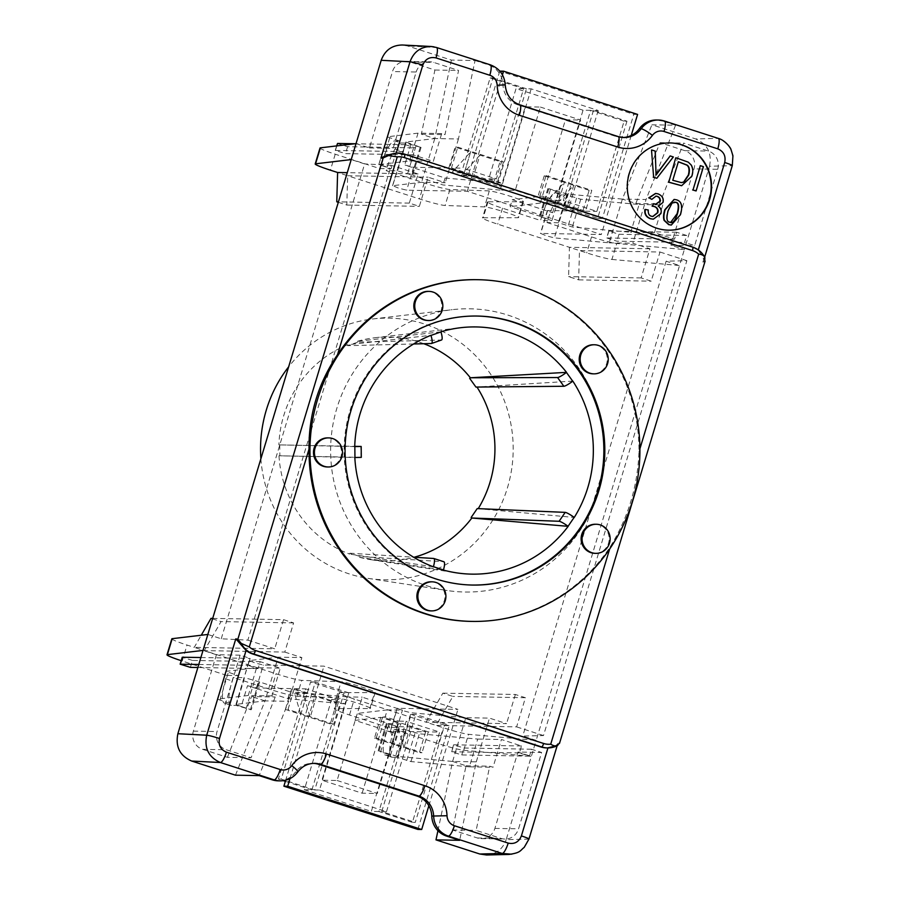 <?xml version="1.0" encoding="UTF-8"?>
<svg xmlns="http://www.w3.org/2000/svg" width="900" height="900" viewBox="0 0 900 900"><rect width="100%" height="100%" fill="white"/><g stroke="black" fill="none" stroke-linecap="round" stroke-linejoin="round"><path stroke-width="0.67" stroke-dasharray="4.5 3.38" d="M678.341 161.82L672.773 180.281M672.39 180.27L681.188 182.621M675.754 157.838L687.904 162.146L691.2 165.004M690.817 164.993C692.617 168.007 692.854 171.709 691.515 176.119L681.48 185.692M651.521 150.019L655.256 151.11M654.874 151.099L656.055 175.084M655.684 175.084L656.077 174.465M669.803 155.914L673.346 156.949M672.964 156.938L656.438 178.268M699.952 165.645L703.44 166.657M703.069 166.657L695.734 190.946M644.918 209.441L647.91 209.981C647.64 213.502 648.686 215.584 651.06 216.248L652.736 216.506M653.22 203.692L655.695 204.188M655.864 196.11L651.431 199.35M655.504 193.455L657.675 193.871C661.849 195.649 663.502 198.484 662.636 202.376L658.294 206.269M657.911 206.257C660.544 207.945 661.399 210.409 660.488 213.66L653.153 219.172M674.415 202.095L671.704 203.006L667.744 210.735C665.775 218.126 666.337 221.951 669.431 222.188L670.691 222.379M674.089 199.44L676.181 199.834C681.232 201.285 682.526 206.235 680.062 214.706L671.13 225.034M670.028 142.942A43.627 42.12 91 0 0 669.847 142.942A43.627 42.12 91 0 0 627.48 179.629A43.627 42.12 91 0 0 656.482 228.218A43.627 42.12 91 0 0 668.273 230.186A43.627 42.12 91 0 0 668.452 230.186M470.902 621.394A170.876 164.981 -89 0 0 610.436 546.424C628.144 517.815 637.661 486.315 638.966 451.912A170.876 164.981 -89 0 0 477.079 279.686M559.485 743.445L705.116 261.101M546.592 747.9A21.814 21.06 91 0 0 547.965 747.877C554.749 746.55 558.023 744.829 557.786 742.736L559.327 743.062M557.145 745.74L528.683 839.115A10.912 0.799 -163.2 0 0 528.975 839.048M433.665 558.472L443.723 561.712L359.933 556.459L359.662 557.325L443.419 570.071M476.899 316.046A134.528 129.881 91 0 0 476.415 316.035A134.528 129.881 91 0 0 345.791 429.142A134.528 129.881 91 0 0 435.218 578.97A134.528 129.881 91 0 0 471.566 585.034A134.528 129.881 91 0 0 472.039 585.045M361.294 457.369L278.989 455.782L354.825 457.504M413.629 343.98L347.681 345.679L347.4 344.812L430.92 335.306M511.661 854.19C520.11 852.502 525.791 847.474 528.683 839.115L506.183 839.678L531.337 756.36L463.725 750.274A21.814 1.597 16.8 0 1 438.514 743.715L393.998 729.349L392.951 732.825A25.448 6.367 -72.1 0 0 391.759 757.17A25.448 6.367 -72.1 0 0 392.243 757.249L385.785 755.156A25.448 6.367 107.9 0 1 385.301 755.077A25.448 6.367 107.9 0 1 386.494 730.744L387.54 727.268L349.504 714.994A21.814 1.597 16.8 0 1 334.305 708.795A21.814 1.597 16.8 0 1 334.991 708.615L369.81 708.536A18.18 1.327 -163.2 0 0 370.384 708.39A18.18 1.327 -163.2 0 0 355.702 702.585A18.18 1.327 -163.2 0 0 336.308 697.736L296.899 696.319A21.814 1.597 16.8 0 1 271.226 689.738L233.19 677.464L232.144 680.929A25.448 6.367 -72.1 0 0 230.951 705.274A25.448 6.367 -72.1 0 0 231.435 705.352L236.171 705.442L251.28 709.751L257.569 688.928L287.854 698.704L336.555 703.091L316.429 696.6L303.93 696.375L294.559 693.349L300.769 714.398L310.151 717.424L303.93 696.375M278.201 780.829A21.814 21.06 91 0 0 295.459 772.076A21.814 21.06 -89 0 1 312.705 763.324A21.814 21.06 -89 0 1 313.661 763.369M436.489 47.475A10.912 2.723 -72.1 0 0 436.32 47.453L433.946 46.834M718.29 138.409L718.324 138.42A10.912 2.723 -72.1 0 0 718.087 138.375L664.312 121.016A10.912 2.723 -72.1 0 1 664.515 121.05M732.308 165.578L732.296 165.6A10.912 0.799 16.8 0 1 732.004 165.69C734.591 152.674 729.956 143.572 718.087 138.375L695.678 138.938L651.893 124.796L675.562 125.224L662.411 120.983L664.312 121.016M704.678 261.664L702.9 262.069L704.678 257.096M675.562 125.224L646.054 199.519L622.384 199.091L635.839 203.434L659.981 142.65L684.799 150.66A14.546 14.04 91 0 1 694.012 168.874L670.95 245.239L684.349 249.559L709.504 166.252L732.004 165.69L702.9 262.069C704.543 259.549 702.945 255.713 698.119 250.537A21.814 21.06 -89 0 0 691.616 247.061L692.561 247.072A21.814 21.06 91 0 1 704.88 257.67M397.609 153.101A21.814 21.06 -89 0 1 403.504 154.08L691.616 247.061M709.504 166.252C712.102 153.236 707.49 144.124 695.678 138.938M207.844 634.455L221.254 638.775L247.849 640.148L391.219 165.285L418.106 173.959L409.309 203.119L419.355 206.359L428.152 177.199L445.241 182.711L421.571 182.284L392.681 185.704L398.7 188.19L406.699 190.181L467.314 191.273L601.312 234.518L540.709 233.426L546.266 235.811L554.389 237.893L609.176 242.82L622.384 199.091L651.893 124.796M442.834 693.169L515.374 694.474L525.42 697.725L516.623 726.874L436.129 725.423L452.88 696.409L442.834 693.169L426.071 722.183L443.34 727.751A21.814 1.597 -163.2 0 0 468.551 734.31L536.164 740.396L679.534 265.534L666.124 261.202L686.869 260.685L543.499 735.559L522.754 736.065L536.164 740.396L531.337 756.36L517.939 752.04L541.609 752.467L518.558 828.832A14.546 14.04 -89 0 1 500.963 838.395L476.134 830.385L489.724 766.204L493.031 767.261L501.412 739.496L521.516 745.976L519.413 752.929L529.47 756.169L531.562 749.227L541.609 752.467M611.921 259.436L679.534 265.534L684.349 249.559L616.736 243.472L611.921 259.436A21.814 1.597 16.8 0 1 586.71 252.889L569.441 247.309L568.597 276.615L578.644 279.855L579.499 250.56L659.992 252.011L651.184 281.171L641.137 277.92L649.935 248.771L632.857 243.248L646.054 199.519M486.562 854.989C496.238 854.201 502.785 849.094 506.183 839.678M437.94 830.7L452.599 761.434L466.054 765.776L452.464 829.957L477.293 837.967A14.546 14.04 91 0 0 494.887 828.405L517.939 752.04M451.384 60.098L434.779 138.544L458.449 138.971L475.054 60.525L451.384 60.098L407.588 45.968L402.368 45M320.017 148.005A21.814 1.597 -163.2 0 0 335.228 154.204L379.744 168.57L380.79 165.105A25.448 6.367 107.9 0 1 394.751 140.918L401.22 143.01L405.945 143.089L421.054 147.409L405.765 142.031L434.779 138.544L421.324 134.201L434.914 70.02L410.085 62.01A14.546 14.04 91 0 0 392.49 71.572L369.439 147.938L356.04 143.618M595.418 524.25A14.546 14.04 -89 0 1 606.611 547.189A14.546 14.04 -89 0 1 594.889 553.331M477.214 508.59L574.267 517.444M593.516 344.756A14.546 14.04 -89 0 1 605.745 365.929A14.546 14.04 -89 0 1 592.988 373.838M572.816 381.105L475.931 387.067M428.108 291.375A14.546 14.04 -89 0 1 441.877 306.169A14.546 14.04 -89 0 1 427.579 320.456M440.899 331.819L357.379 341.314L357.66 342.18L441.371 340.02L431.392 343.519M357.66 342.18L347.681 345.679M327.78 437.884A14.546 14.04 -89 0 1 341.55 452.678A14.546 14.04 -89 0 1 327.251 466.965M354.713 446.591L278.876 444.881L354.713 446.332M279.754 444.87L279.866 455.771M260.887 458.764A130.838 126.326 91 0 0 349.155 573.885A130.838 126.326 91 0 0 368.179 578.385A130.838 126.326 91 0 0 513.169 451.249A130.838 126.326 91 0 0 372.87 318.949A130.838 126.326 91 0 0 288.652 366.817M423.787 343.71A111.938 108.067 91 0 0 374.884 337.736A111.938 108.067 91 0 0 357.379 341.314M347.4 344.812A111.938 108.067 91 0 0 278.876 444.881M278.989 455.782A111.938 108.067 91 0 0 349.616 554.085L349.875 553.219L359.933 556.459M359.662 557.325A111.938 108.067 91 0 0 370.879 559.688A111.938 108.067 91 0 0 414.124 557.246M433.373 566.82L349.616 554.085M431.179 581.805A14.546 14.04 -89 0 1 444.96 596.599A14.546 14.04 -89 0 1 430.661 610.886M349.875 553.219L413.55 557.212M426.532 585.641A141.638 136.744 91 0 0 447.131 590.512A141.638 136.744 91 0 0 604.08 452.88A141.638 136.744 91 0 0 452.205 309.679A141.638 136.744 91 0 0 331.245 437.017A141.638 136.744 91 0 0 426.532 585.641M452.464 829.957L476.134 830.385M466.054 765.776L489.724 766.204M469.35 766.834L410.963 761.58L396.979 757.327L405.36 729.562L419.344 733.804L477.743 739.069L469.35 766.834L493.031 767.261M477.743 739.069L501.412 739.496M240.097 655.166L216.428 654.739L193.365 731.115A14.546 14.04 91 0 0 202.579 749.317L227.396 757.327L251.078 757.755L275.22 696.982L271.912 695.914L280.305 668.137L260.201 661.658L258.109 668.599L248.051 665.359L250.144 658.418L240.097 655.166L217.046 731.543A14.546 14.04 91 0 0 226.249 749.745L251.078 757.755M227.396 757.327L251.539 696.555L275.22 696.982M271.912 695.914L248.243 695.486L256.624 667.71L280.305 668.137M337.084 780.491L377.28 793.462L402.435 710.156L362.228 697.174L337.084 780.491L321.93 780.21L362.126 793.192L377.28 793.462M362.126 793.192L387.281 709.875L402.435 710.156M336.555 703.091L330.266 723.915L333.731 724.23L340.02 703.406L344.981 703.845L321.93 780.21M285.345 781.346L311.906 789.908L304.335 789.773L331.582 699.525L344.981 703.845L347.085 696.904L362.228 697.174M717.683 169.301A14.546 14.04 91 0 0 708.48 151.088L683.651 143.078L659.509 203.861L662.805 204.919L654.424 232.695L674.528 239.175L676.62 232.234L686.678 235.474L684.574 242.415L694.631 245.666L717.683 169.301L694.012 168.874M659.981 142.65L683.651 143.078M635.839 203.434L659.509 203.861M405.945 143.089L397.564 170.865L386.201 170.662L424.238 182.936A21.814 1.597 -163.2 0 0 449.921 189.518L489.319 190.924A18.18 1.327 16.8 0 1 508.725 195.784A18.18 1.327 16.8 0 1 523.395 201.589A18.18 1.327 16.8 0 1 522.821 201.735L488.002 201.803A21.814 1.597 -163.2 0 0 487.316 201.994A21.814 1.597 -163.2 0 0 502.515 208.192L540.551 220.466L541.597 216.99A25.448 6.367 107.9 0 1 555.559 192.814L562.028 194.895L566.752 194.985L580.748 199.237L639.135 204.491L630.754 232.268L654.424 232.695M639.135 204.491L662.805 204.919M670.95 245.239L694.631 245.666M416.171 72A14.546 14.04 -89 0 1 433.766 62.438L458.584 70.447L444.994 134.629L441.697 133.571L433.316 161.336L413.213 154.856L415.305 147.915L405.259 144.664L403.166 151.605L393.109 148.365L416.171 72L392.49 71.572M434.914 70.02L458.584 70.447M421.324 134.201L444.994 134.629M418.027 133.144L387.169 136.822L399.488 141.007L391.106 168.773L378.787 164.588L409.635 160.909L418.027 133.144L441.697 133.571M409.635 160.909L433.316 161.336M369.439 147.938L393.109 148.365M540.394 107.066L580.601 120.038L555.446 203.344L515.25 190.373L540.394 107.066L525.251 106.785L500.096 190.102L515.25 190.373M555.446 203.344L540.293 203.074L565.447 119.767L525.251 106.785M565.447 119.767L580.601 120.038M385.785 755.156L390.521 755.246L379.058 750.994L397.811 756.495L452.599 761.434L476.28 761.861L459.664 840.308M235.485 775.181L264.994 700.886L288.664 701.314L259.166 775.609M287.854 698.704L289.946 691.762L259.661 681.986L257.569 688.928L247.511 685.688L241.222 706.511L235.98 704.374L264.994 700.886L278.201 657.158L301.871 657.585L288.664 701.314M247.849 640.148L274.736 648.821L194.243 647.37L204.289 650.61L221.051 621.596L211.005 618.356M171.833 638.842A21.814 1.597 -163.2 0 0 187.031 645.041L194.243 647.37L201.251 635.231M390.521 755.246L398.902 727.47L387.54 727.268M396.979 757.327L392.243 757.249M248.243 695.486L217.451 699.131L229.714 703.35L224.977 703.271A25.448 6.367 107.9 0 1 224.494 703.192A25.448 6.367 107.9 0 1 225.686 678.847L226.732 675.383L238.095 675.585L225.833 671.366L256.624 667.71M229.714 703.35L238.095 675.585M241.222 706.511L251.28 709.751M264.994 700.886L251.539 696.555M388.361 723.611L394.571 744.671L403.954 747.697L397.744 726.637L410.243 726.863L425.644 731.835L390.42 731.205L395.404 733.41L355.061 720.394L380.745 717.345L400.86 723.836L388.361 723.611L397.744 726.637M285.356 709.425L300.769 714.398L307.058 693.574L291.645 688.601L285.356 709.425L288.011 709.47L294.3 688.646L340.02 703.406M294.559 693.349L307.058 693.574M380.745 717.345L374.456 738.18L394.571 744.671L400.86 723.836M410.243 726.863L403.954 747.697L419.366 752.67L425.644 731.835M374.456 738.18L376.279 737.955L422.01 752.715L419.366 752.67M212.692 618.39L283.545 619.661L293.591 622.913L284.782 652.072L204.289 650.61L276.041 673.762A21.814 1.597 -163.2 0 0 301.725 680.355L341.134 681.761A18.18 1.327 16.8 0 1 360.529 686.621A18.18 1.327 16.8 0 1 375.199 692.426A18.18 1.327 16.8 0 1 374.636 692.572L339.806 692.64A21.814 1.597 -163.2 0 0 339.12 692.831A21.814 1.597 -163.2 0 0 354.33 699.03L426.071 722.183L506.565 723.634L489.476 718.121L465.806 717.694L411.019 712.755L402.896 710.685L397.339 708.289L457.942 709.391L323.944 666.146L263.329 665.055L255.33 663.064L249.311 660.577L278.201 657.158M515.374 694.474L506.565 723.634M293.591 622.913L221.051 621.596M283.545 619.661L274.736 648.821M226.732 675.383L182.205 661.016A21.814 1.597 16.8 0 1 181.204 660.679M284.782 652.072L301.871 657.585M525.42 697.725L452.88 696.409M543.499 735.559L516.623 726.874M452.599 761.434L465.806 717.694M428.85 805.77L457.942 709.391M417.892 829.429L449.336 725.288L444.6 725.197L415.26 822.398L412.414 822.341L439.661 732.094L428.299 731.891L422.01 752.715M289.98 778.613L323.944 666.146M330.266 723.915L310.151 717.424L316.429 696.6M247.511 685.688L256.41 687.96L291.645 688.601M197.865 667.508L258.109 668.599M198.787 664.47L248.051 665.359M311.906 789.908L339.165 699.66L305.662 688.849L278.404 779.096L283.298 780.683M331.582 699.525L339.165 699.66M333.731 724.23L288.011 709.47M294.3 688.646L305.662 688.849M216.428 654.739L203.029 650.419M190.395 667.373L192.487 660.431L260.201 661.658M192.487 660.431L182.25 657.236M200.88 657.529L250.144 658.418M236.171 705.442L244.553 677.666L233.19 677.464M259.661 681.986L244.553 677.666M347.085 696.904L289.946 691.762M348.829 692.854L319.489 790.054L314.752 789.964L344.093 692.764L348.829 692.854L315.326 682.043L285.694 780.221M314.752 789.964L285.593 780.548M285.03 780.367L281.25 779.153L310.59 681.952L344.093 692.764M310.59 681.952L315.326 682.043M278.404 779.096L281.25 779.153M379.058 750.994L387.45 723.217L386.438 723.24L398.902 727.47M529.47 756.169L461.756 754.942L451.507 751.748L519.413 752.929M412.414 822.341L378.911 811.53L406.159 721.283L439.661 732.094M378.911 811.53L371.34 811.395L398.588 721.148L406.159 721.283M428.299 731.891L382.567 717.131L385.189 716.816L398.588 721.148M376.279 737.955L382.567 717.131M393.998 729.349L405.36 729.562M521.516 745.976L453.611 744.806L463.849 748.001L531.562 749.227M304.335 789.773L371.34 811.395M319.489 790.054L386.494 811.676L381.757 811.586L415.26 822.398M387.281 709.875L357.154 713.452L387.45 723.217M355.061 720.394L357.154 713.452M381.757 811.586L411.098 714.386L415.834 714.476L449.336 725.288M386.494 811.676L415.834 714.476M444.6 725.197L411.098 714.386M476.28 761.861L489.476 718.121M458.449 138.971L445.241 182.711M622.98 137.498A21.814 21.06 91 0 1 622.024 137.509A21.814 21.06 91 0 1 616.129 136.519L517.725 104.771A21.814 21.06 91 0 1 502.965 84.769A21.814 21.06 -89 0 0 488.205 64.766L475.054 60.525M656.516 120.004A21.814 21.06 -89 0 1 662.411 120.983M686.869 260.685L659.992 252.011M609.176 242.82L632.857 243.248M221.254 638.775L364.624 163.912L351.214 159.581M391.219 165.285L364.624 163.912M666.124 261.202L522.754 736.065M562.028 194.895A25.448 6.367 -72.1 0 0 548.055 219.083L547.009 222.547L558.371 222.75L572.355 227.002L630.754 232.268M566.752 194.985L558.371 222.75M622.384 199.091L567.596 194.153L548.842 188.651L560.295 192.904L555.559 192.814M401.22 143.01A25.448 6.367 -72.1 0 0 387.248 167.186L386.201 170.662M399.488 141.007L394.751 140.918M546.064 175.612L591.795 190.373L585.506 211.196L539.775 196.436L546.064 175.612L544.23 175.826L564.356 182.317L545.569 202.928L554.94 205.954L573.727 185.355L564.356 182.317L558.067 203.153L545.569 202.928M461.137 175.68L479.925 155.081L470.543 152.055L451.755 172.654L464.254 172.879L448.853 167.906L413.618 167.265L404.719 164.993L445.061 178.009L493.762 182.396L473.636 175.905L461.137 175.68L451.755 172.654M493.762 182.396L500.051 161.572L479.925 155.081L473.636 175.905M464.254 172.879L470.543 152.055L455.141 147.083L448.853 167.906M500.051 161.572L503.516 161.888L457.785 147.127L455.141 147.083M589.14 190.328L573.727 185.355L567.439 206.179L582.851 211.151L589.14 190.328L591.795 190.373M554.94 205.954L567.439 206.179M338.321 202.309L346.815 205.042L347.67 175.748L337.613 172.496M649.935 248.771L569.441 247.309L497.7 224.156A21.814 1.597 16.8 0 1 482.49 217.958A21.814 1.597 16.8 0 1 483.176 217.778L518.006 217.71A18.18 1.327 -163.2 0 0 518.569 217.553A18.18 1.327 -163.2 0 0 503.899 211.748A18.18 1.327 -163.2 0 0 484.504 206.899L445.095 205.481A21.814 1.597 16.8 0 1 419.411 198.9L347.67 175.748L428.152 177.199M409.309 203.119L338.456 201.836M418.106 173.959L347.265 172.676M641.137 277.92L568.597 276.615M578.644 279.855L651.184 281.171M346.815 205.042L419.355 206.359M434.779 138.544L421.571 182.284M502.459 74.858L467.314 191.273M637.582 114.413L633.791 114.345L499.815 71.1M499.781 71.1L468.349 175.241L463.613 175.151L492.952 77.962L490.118 77.906L462.859 168.165L451.496 167.951L457.785 147.127M631.215 135.506L601.312 234.518M547.009 222.547L591.525 236.914A21.814 1.597 -163.2 0 0 616.736 243.472M421.054 147.409L412.673 175.185L397.564 170.865M337.354 143.494L347.603 146.689L415.305 147.915M405.259 144.664L354.836 143.752M490.118 77.906L523.609 88.718L496.361 178.965L462.859 168.165M523.609 88.718L516.038 88.582L488.79 178.83L496.361 178.965M451.496 167.951L497.228 182.711L502.189 183.161L488.79 178.83M503.516 161.888L497.228 182.711M379.744 168.57L391.106 168.773M413.213 154.856L345.499 153.63L335.261 150.435L403.166 151.605M500.096 190.102L442.957 184.95L412.673 175.185M445.061 178.009L442.957 184.95M624.116 121.151L590.614 110.34L563.366 200.588L596.869 211.399L624.116 121.151L626.962 121.196L593.46 110.396L598.196 110.475L531.191 88.853L526.455 88.774L497.115 185.963L501.84 186.053L468.349 175.241M531.191 88.853L501.84 186.053M526.455 88.774L492.952 77.962M463.613 175.151L497.115 185.963M544.23 175.826L537.941 196.661L558.067 203.153M548.842 188.651L540.461 216.416L539.449 216.428L551.914 220.669L540.551 220.466M582.851 211.151L547.627 210.51L552.6 212.715L512.269 199.699L510.176 206.64L540.461 216.416M537.941 196.661L512.269 199.699M676.62 232.234L608.715 231.053L618.964 234.259L686.678 235.474M590.614 110.34L583.043 110.205L555.795 200.453L563.366 200.588M539.775 196.436L542.396 196.132L555.795 200.453M585.506 211.196L596.869 211.399M608.918 231.007L606.814 237.96L674.528 239.175M606.814 237.96L616.871 241.2L684.574 242.415M540.293 203.074L510.176 206.64M583.043 110.205L516.038 88.582M598.196 110.475L568.845 207.675L602.347 218.486L633.791 114.345M593.46 110.396L564.109 207.585L568.845 207.675M560.295 192.904L551.914 220.669M626.962 121.196L597.611 218.396L564.109 207.585M597.611 218.396L602.347 218.486M610.436 546.424L609.649 549.034M639.911 448.774L638.966 451.912M404.572 154.148L403.504 154.08M556.864 745.852A21.814 21.06 91 0 0 557.606 745.47M361.024 457.358L360.911 446.445M280.102 780.863A21.814 21.06 91 0 0 297.349 772.11A10.912 1.665 -144.1 0 0 297.765 771.975M295.459 772.076L297.349 772.11A21.814 21.06 -89 0 1 314.595 763.357L312.705 763.324M490.309 64.834A10.912 2.723 -72.1 0 0 490.095 64.8L436.32 47.453L407.588 45.968M505.238 84.836L504.855 84.802A21.814 21.06 91 0 0 490.095 64.8L488.205 64.766M519.829 104.839A10.912 2.723 -72.1 0 0 519.615 104.805A21.814 21.06 -89 0 1 504.855 84.802L502.965 84.769M618.232 136.586A10.912 2.723 -72.1 0 0 618.019 136.553L517.725 104.771M618.401 136.676A21.814 21.06 -89 0 1 618.019 136.553L616.129 136.519M698.299 249.93L698.119 250.537M477.293 837.967L500.963 838.395M494.887 828.405L518.558 828.832M193.365 731.115L217.046 731.543M202.579 749.317L226.249 749.745M684.799 150.66L708.48 151.088M410.085 62.01L433.766 62.438M386.494 730.744L392.951 732.825M225.686 678.847L232.144 680.929M231.435 705.352L224.977 703.271M349.504 714.994L354.33 699.03M438.514 743.715L443.34 727.751M296.899 696.319L301.725 680.355M271.226 689.738L276.041 673.762M336.308 697.736L341.134 681.761M369.81 708.536L374.636 692.572M182.205 661.016L187.031 645.041M397.811 756.495L411.019 712.755M389.115 754.234L395.404 733.41M390.42 731.205L397.339 708.289M217.451 699.131L225.833 671.366M219.926 700.2L228.308 672.424M246.105 708.637L254.486 680.873M250.403 709.74L258.784 681.975M236.104 704.317L249.311 660.577M256.41 687.96L263.329 665.055M410.963 761.58L419.344 733.804M406.755 760.489L415.147 732.712M451.71 751.702L453.803 744.761M461.756 754.942L463.849 748.001M380.588 752.04L388.969 724.275M378.18 750.971L386.561 723.206M463.725 750.274L468.551 734.31M334.991 708.615L339.806 692.64M548.055 219.083L541.597 216.99M387.248 167.186L380.79 165.105M424.238 182.936L419.411 198.9M335.228 154.204L330.401 170.179M405.889 141.975L392.681 185.704M411.007 144.169L404.719 164.993M413.618 167.265L406.699 190.181M488.002 201.803L483.176 217.778M502.515 208.192L497.7 224.156M522.821 201.735L518.006 217.71M591.525 236.914L586.71 252.889M387.236 136.789L378.855 164.565M389.711 137.846L381.319 165.623M347.603 146.689L345.499 153.63M336.814 145.89L335.452 150.39M415.879 146.295L407.498 174.071M420.176 147.398L411.795 175.162M449.921 189.518L445.095 205.481M489.319 190.924L484.504 206.899M552.6 212.715L558.889 191.891M547.627 210.51L540.709 233.426M567.596 194.153L554.389 237.893M618.964 234.259L616.871 241.2M576.54 198.146L568.159 225.911M580.748 199.237L572.355 227.002M547.965 188.629L539.584 216.405M550.361 189.697L541.98 217.463M374.884 337.736L460.755 327.701M370.879 559.688L456.334 572.816M368.179 578.385L447.131 590.512M372.87 318.949L452.205 309.679M471.566 585.034L472.511 585.056M476.415 316.035L477.371 316.058M481.219 838.62L504.889 839.048M406.159 61.358L429.829 61.785M391.759 757.17L385.301 755.077M230.951 705.274L224.494 703.192M375.199 692.426L370.384 708.39M397.069 708.356L390.15 731.261M217.395 699.165L225.776 671.389M235.98 704.374L249.188 660.634M453.611 744.806L451.507 751.748M386.438 723.24L378.056 751.005M339.12 692.831L334.305 708.795M392.558 185.76L405.765 142.031M487.316 201.994L482.49 217.958M378.787 164.588L387.169 136.822M335.261 150.435L336.623 145.912M523.395 201.589L518.569 217.553M547.358 210.578L540.439 233.482M608.715 231.053L606.623 238.005M547.83 188.662L539.449 216.428M622.024 137.509L623.914 137.543"/><path stroke-width="1.35" d="M672.773 180.281L678.375 161.719L687.161 165.105C689.467 166.703 689.985 170.01 688.714 175.039L684.034 182.036L681.39 182.621L672.773 180.281M681.188 182.621L683.651 182.036L688.331 175.028C689.602 170.01 689.085 166.691 686.779 165.094L678.341 161.82M676.136 157.849L688.286 162.157L691.2 165.004C693 168.007 693.236 171.72 691.898 176.119L681.671 185.692L668.801 182.149L675.754 157.838L668.801 182.149M681.48 185.692L668.419 182.138M651.893 150.019L655.256 151.11L656.055 175.084L670.185 155.925L673.346 156.949L656.82 178.279L653.625 177.244L651.521 150.019L653.625 177.244M655.684 175.084L670.185 155.925M653.242 177.244L656.82 178.279M700.335 165.656L703.44 166.657L696.105 190.958L693 189.956L700.335 165.656L693 189.956M692.617 189.945L696.105 190.958M648.281 209.993C648.011 213.502 649.069 215.595 651.442 216.248L652.928 216.506L657.799 212.737C658.485 209.722 657.428 207.653 654.626 206.528L652.511 206.213L653.602 203.692L655.886 204.199L660.071 201.375C660.634 198.956 659.734 197.28 657.371 196.335L656.055 196.11L651.814 199.361L649.091 197.899L655.695 193.455L658.058 193.871C662.231 195.66 663.885 198.495 663.019 202.388L658.294 206.269C660.915 207.945 661.781 210.42 660.87 213.66L653.344 219.172L650.678 218.711C646.403 217.046 644.602 213.964 645.289 209.453L648.281 209.993M652.736 216.506L657.416 212.726C658.114 209.722 657.056 207.653 654.244 206.528L652.511 206.213M652.129 206.201L653.602 203.692M655.695 204.188L659.689 201.364C660.251 198.956 659.351 197.28 656.989 196.335L655.864 196.11M649.091 197.899L651.814 199.361M648.72 197.888L655.504 193.455M653.153 219.172L650.295 218.7C646.02 217.035 644.22 213.953 644.918 209.441L645.289 209.453M668.126 210.746L672.086 203.018L675.776 202.297C678.881 202.545 679.455 206.37 677.475 213.761C675.023 220.984 672.469 223.796 669.803 222.199C666.72 221.951 666.158 218.138 668.126 210.746M670.691 222.379L677.092 213.75C679.072 206.359 678.51 202.545 675.394 202.286L674.415 202.095M670.883 222.379L669.803 222.199M676.553 199.845C681.615 201.285 682.909 206.246 680.445 214.718L671.321 225.045L669.071 224.64L664.492 220.421C663.559 217.89 663.784 214.346 665.156 209.79L674.28 199.44L676.553 199.845M671.13 225.034L668.689 224.64L664.121 220.421C663.188 217.879 663.401 214.335 664.785 209.779L674.089 199.44M668.452 230.186A43.627 42.12 91 0 0 711.169 187.324A43.627 42.12 91 0 0 670.028 142.942M656.854 228.229A43.627 42.12 -89 0 1 627.851 179.629A43.627 42.12 -89 0 1 670.219 142.942A43.627 42.12 -89 0 1 711.551 187.324A43.627 42.12 -89 0 1 668.644 230.186A43.627 42.12 -89 0 1 656.854 228.229M609.649 549.034L550.721 744.199C553.59 745.988 555.885 746.404 557.606 745.47L559.327 743.062M388.485 155.565L397.26 156.87A18.18 17.55 -89 0 1 404.348 157.59A3.634 0.911 -72.1 0 0 404.516 154.114A3.634 0.911 -72.1 0 0 404.449 154.102A21.814 21.06 91 0 0 398.554 153.124A21.814 21.06 91 0 0 388.485 155.565L383.164 157.916L237.825 639.315L235.811 638.831L246.083 650.464A21.814 21.06 91 0 0 252.585 653.951L253.53 653.962A3.634 0.911 -72.1 0 0 255.521 650.509A18.18 17.55 -89 0 1 249.3 646.931L241.211 643.376A21.814 21.06 91 0 0 253.53 653.962L541.642 746.933A21.814 21.06 91 0 0 547.538 747.923L557.606 745.47M704.678 261.664L704.88 257.67C704.081 255.555 702.011 254.374 698.681 254.138L639.911 448.774M404.348 157.59L692.46 250.56A3.634 0.911 -72.1 0 0 692.629 247.084C697.77 248.816 701.741 252.067 704.531 256.826L704.88 257.67M478.024 279.697L477.079 279.686A170.876 164.981 -89 0 0 337.545 354.645C318.195 383.231 308.689 414.731 309.015 449.156A170.876 164.981 -89 0 0 424.733 613.688A170.876 164.981 -89 0 0 470.902 621.394L471.859 621.405A170.876 164.981 -89 0 1 425.678 613.699A170.876 164.981 -89 0 1 312.086 423.382A170.876 164.981 -89 0 1 478.024 279.697A170.876 164.981 -89 0 1 639.889 453.532A170.876 164.981 -89 0 1 471.859 621.405M237.825 639.315L241.211 643.376M252.585 653.951L540.697 746.921A21.814 21.06 91 0 0 546.592 747.9L547.538 747.923A21.814 21.06 91 0 0 556.864 745.852M404.572 154.148L692.561 247.072A3.634 0.911 -72.1 0 1 692.629 247.084L404.516 154.114L397.609 153.101A21.814 21.06 -89 0 0 396.236 153.124C389.171 154.451 384.064 156.139 380.925 158.175L383.164 157.916M347.265 172.676L337.613 172.496L330.401 170.179A21.814 1.597 16.8 0 1 315.202 163.969A21.814 1.597 16.8 0 1 315.562 163.811L351.214 159.581L381.195 60.3L410.029 61.785L380.925 158.175M351.214 159.581L207.844 634.455L172.192 638.674A21.814 1.597 -163.2 0 0 171.833 638.842L167.006 654.806A21.814 1.597 16.8 0 1 167.377 654.637L203.029 650.419L207.844 634.455M235.811 638.831L206.708 735.21L177.874 733.725L203.029 650.419M568.17 526.342L471.836 518.017L559.102 521.28A8.584 1.26 34.4 0 1 568.069 526.275L568.17 526.342A123.615 119.351 -89 0 1 456.334 572.816A123.615 119.351 -89 0 1 443.419 570.071L443.452 569.947A8.584 2.149 -72.1 0 0 443.858 561.735A8.584 2.149 -72.1 0 0 443.723 561.712M413.55 557.212L433.665 558.472A8.584 2.149 107.9 0 1 433.8 558.495A8.584 2.149 107.9 0 1 433.406 566.696L433.373 566.82A123.615 119.351 -89 0 1 354.825 457.504L361.294 457.369L361.181 446.468L354.713 446.591A123.615 119.351 -89 0 1 430.92 335.306L430.954 335.43A8.584 2.104 70.7 0 1 431.561 343.485A8.584 2.104 70.7 0 1 431.392 343.519L413.629 343.98M472.039 585.045A134.528 129.881 91 0 0 603.844 452.88A134.528 129.881 91 0 0 476.899 316.046M441.371 340.02A8.584 2.104 -109.3 0 0 441.54 339.986A8.584 2.104 -109.3 0 0 440.933 331.931L440.899 331.819A123.615 119.351 -89 0 1 460.755 327.701A123.615 119.351 -89 0 1 566.539 372.364L566.438 372.431A8.584 1.373 144.3 0 1 557.584 377.527L470.351 377.775L566.539 372.364M469.654 378.315L475.931 387.067L563.861 386.269A8.584 1.373 -35.7 0 0 572.726 381.184L572.816 381.105A123.615 119.351 -89 0 1 574.267 517.444L574.166 517.376A8.584 1.26 -145.6 0 0 565.2 512.37L477.214 508.59L471.127 517.489M354.713 446.332L361.181 446.468M206.708 735.21C204.109 748.238 208.676 757.339 220.421 762.525A10.912 2.723 -72.1 0 0 226.406 752.164C220.5 749.565 218.194 745.02 219.499 738.506A10.912 0.799 -163.2 0 0 206.708 735.21M177.874 733.725C175.275 746.741 179.888 755.854 191.7 761.051L220.421 762.525L274.207 779.884A21.814 21.06 91 0 0 280.102 780.863C287.438 780.784 293.321 777.825 297.765 771.975C302.152 766.249 307.766 763.38 314.595 763.357A21.814 21.06 -89 0 1 320.49 764.347L418.894 796.095A21.814 21.06 -89 0 1 433.654 816.097A21.814 21.06 91 0 0 448.414 836.1L502.2 853.459A10.912 2.723 -72.1 0 0 508.185 843.097L454.399 825.739A10.912 10.53 -89 0 1 447.019 815.738A32.726 31.59 91 0 0 424.879 785.734L326.475 753.986A32.726 31.59 91 0 0 291.757 765.63A10.912 10.53 -89 0 1 280.192 769.523L226.406 752.164M313.661 763.369A21.814 21.06 -89 0 1 318.6 764.314L417.004 796.061A21.814 21.06 -89 0 1 431.764 816.064A21.814 21.06 91 0 0 446.524 836.066L459.664 840.308L435.994 839.88L479.79 854.01L502.2 853.459L511.661 854.19M191.7 761.051L235.485 775.181L259.166 775.609L272.306 779.85A21.814 21.06 91 0 0 278.201 780.829L280.102 780.863M433.946 46.834L431.123 46.485C420.784 46.642 413.752 51.739 410.029 61.785A10.912 0.799 -163.2 0 1 422.82 65.081C425.329 58.961 429.728 56.576 436.016 57.915A10.912 2.723 -72.1 0 0 436.522 47.486A10.912 2.723 -72.1 0 0 436.489 47.475L490.309 64.834C499.433 68.332 504.405 75.004 505.238 84.836L497.171 85.264A32.726 31.59 91 0 0 519.311 115.267A10.912 2.723 -72.1 0 0 519.829 104.839C511.02 101.543 506.16 94.871 505.238 84.836M519.311 115.267L617.715 147.026A32.726 31.59 91 0 0 652.433 135.371A10.912 10.53 -89 0 1 664.009 131.479L717.784 148.838A10.912 2.723 -72.1 0 0 718.301 138.409C725.186 140.085 731.036 148.41 731.002 149.513L732.938 155.768L732.296 165.6A10.912 0.799 16.8 0 0 724.702 162.495L698.299 249.93M479.79 854.01L486.562 854.989L508.995 854.438C521.111 852.705 519.998 850.545 524.194 847.395L528.975 839.025A10.912 0.799 -163.2 0 0 528.986 839.025A10.912 0.799 -163.2 0 0 521.381 835.92C518.861 842.04 514.462 844.425 508.185 843.097M435.994 839.88L437.94 830.7M431.123 46.485L402.368 45C391.973 45.157 384.919 50.254 381.195 60.3M607.556 547.211A14.546 14.04 -89 0 1 582.064 538.549A14.546 14.04 -89 0 1 608.636 532.238A14.546 14.04 -89 0 1 607.556 547.211M595.845 553.342L594.889 553.331A14.546 14.04 -89 0 1 581.119 538.538A14.546 14.04 -89 0 1 595.418 524.25L596.363 524.261M605.475 350.618A14.546 14.04 -89 0 1 593.944 373.849A14.546 14.04 -89 0 1 580.163 359.055A14.546 14.04 -89 0 1 605.475 350.618M593.944 373.849L592.988 373.838A14.546 14.04 -89 0 1 579.217 359.044A14.546 14.04 -89 0 1 593.516 344.756L594.461 344.767M424.305 292.162A14.546 14.04 -89 0 1 442.834 306.191A14.546 14.04 -89 0 1 414.911 308.171A14.546 14.04 -89 0 1 424.305 292.162M428.524 320.479L427.579 320.456A14.546 14.04 -89 0 1 423.36 292.14A14.546 14.04 -89 0 1 428.108 291.375L429.053 291.397M314.426 452.621A14.546 14.04 -89 0 1 328.725 437.895A14.546 14.04 -89 0 1 342.506 452.689A14.546 14.04 -89 0 1 328.196 466.976A14.546 14.04 -89 0 1 314.426 452.621M328.196 466.976L327.251 466.965A14.546 14.04 -89 0 1 313.481 452.599A14.546 14.04 -89 0 1 327.78 437.884L328.725 437.895M288.652 366.817A130.838 126.326 91 0 0 260.887 458.764M478.238 508.635A111.938 108.067 91 0 0 476.978 387.056M470.351 377.775A111.938 108.067 91 0 0 423.787 343.71M414.124 557.246A111.938 108.067 91 0 0 471.836 518.017M427.68 610.245A14.546 14.04 -89 0 1 432.135 581.827A14.546 14.04 -89 0 1 445.905 596.621A14.546 14.04 -89 0 1 427.68 610.245M431.606 610.909L430.661 610.886A14.546 14.04 -89 0 1 417.06 594.034A14.546 14.04 -89 0 1 431.179 581.805L432.135 581.827M436.162 578.992A134.528 129.881 -89 0 1 346.736 429.165A134.528 129.881 -89 0 1 477.371 316.058A134.528 129.881 -89 0 1 604.8 452.902A134.528 129.881 -89 0 1 472.511 585.056A134.528 129.881 -89 0 1 436.162 578.992M212.692 618.39L211.005 618.356L201.251 635.231M285.694 780.221L283.894 786.184L417.892 829.429L421.684 829.496L428.85 805.77M421.684 829.496L287.674 786.251L289.98 778.613M198.787 664.47L180.146 664.178L190.395 667.373L197.865 667.508M283.298 780.683L285.345 781.346M180.146 664.178L182.25 657.236L200.88 657.529M181.204 660.679A21.814 1.597 16.8 0 1 167.006 654.806M285.593 780.548L285.03 780.367M287.674 786.251L283.894 786.184M622.98 137.498A21.814 21.06 91 0 0 639.27 128.756A21.814 21.06 -89 0 1 656.516 120.004L658.418 120.038A21.814 21.06 91 0 0 641.16 128.79A21.814 21.06 -89 0 1 623.914 137.543A21.814 21.06 -89 0 1 618.401 136.676M337.613 172.496L336.769 201.803L338.321 202.309M338.456 201.836L336.769 201.803M499.815 71.1L503.572 71.168L502.459 74.858M503.572 71.168L637.582 114.413L631.215 135.506M356.04 143.618L320.389 147.836A21.814 1.597 -163.2 0 0 320.017 148.005L315.202 163.969M354.836 143.752L337.545 143.449L336.623 145.912M337.545 354.645L397.26 156.87M249.3 646.931L309.015 449.156M540.697 746.921L541.642 746.933A3.634 0.911 -72.1 0 0 543.634 743.479L255.521 650.509M692.46 250.56A18.18 17.55 -89 0 1 698.681 254.138M550.721 744.199A18.18 17.55 -89 0 1 543.634 743.479M433.406 566.696L443.452 569.947M354.836 446.591L354.949 457.504M440.933 331.931L430.954 335.43M572.726 381.184L566.438 372.431M568.069 526.275L574.166 517.376M557.584 377.527L563.861 386.269M565.2 512.37L559.102 521.28M272.306 779.85L274.207 779.884A10.912 2.723 -72.1 0 0 280.192 769.523M219.499 738.506L246.083 650.464M297.765 771.975A10.912 1.665 -144.1 0 0 291.757 765.63M318.6 764.314L320.49 764.347A10.912 2.723 -72.1 0 0 326.475 753.986M417.004 796.061L418.894 796.095A10.912 2.723 -72.1 0 0 424.879 785.734M431.764 816.064L447.019 815.738M446.524 836.066L448.414 836.1A10.912 2.723 -72.1 0 0 454.399 825.739M547.954 747.923L521.381 835.92M396.236 153.124L422.82 65.081M436.016 57.915L489.803 75.263A10.912 2.723 -72.1 0 0 490.309 64.834M489.803 75.263A10.912 10.53 -89 0 1 497.171 85.264M617.715 147.026A10.912 2.723 -72.1 0 0 618.232 136.586L519.829 104.839M652.433 135.371A10.912 1.665 -144.1 0 0 641.16 128.79L639.27 128.756M664.312 121.016A21.814 21.06 91 0 0 658.418 120.038L664.515 121.05L718.301 138.409M664.009 131.479A10.912 2.723 -72.1 0 0 664.515 121.05M717.784 148.838C723.69 151.436 725.996 155.993 724.702 162.495M167.377 654.637L172.192 638.674M180.349 664.133L182.441 657.191M320.389 147.836L315.562 163.811M337.545 143.449L336.814 145.89M559.485 743.445L705.116 261.101M433.8 558.495L443.858 561.735M441.54 339.986L431.561 343.485M528.986 839.025L557.145 745.74M431.213 46.519L436.522 47.475M623.914 137.543L618.232 136.586M704.678 257.096L732.296 165.6"/></g></svg>
